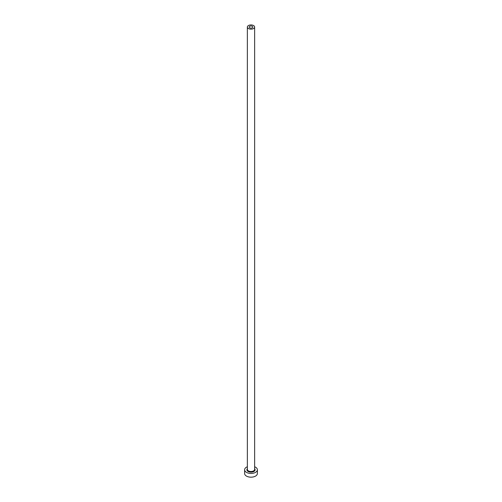 <?xml version="1.0" encoding="UTF-8"?>
<svg xmlns="http://www.w3.org/2000/svg" width="502" height="502" viewBox="0 0 502 502"><rect width="100%" height="100%" fill="white"/><g stroke="black" fill="none" stroke-linecap="round" stroke-linejoin="round"><path stroke-width="0.75" d="M252.286 26.299A1.82 1.054 0 0 0 250.303 26.073A1.82 1.054 0 0 0 249.18 27.045A1.82 1.054 0 0 0 249.714 27.786A1.82 1.054 0 0 0 251.697 28.018A1.82 1.054 0 0 0 252.82 27.045A1.82 1.054 0 0 0 252.286 26.299M248.421 28.532A3.646 2.102 0 0 0 252.393 28.991A3.646 2.102 0 0 0 254.646 27.045A3.646 2.102 0 0 0 253.579 25.558A3.646 2.102 0 0 0 249.607 25.1A3.646 2.102 0 0 0 247.354 27.045A3.646 2.102 0 0 0 248.421 28.532M247.354 466.753A6.382 3.683 0 0 0 244.618 469.778A6.382 3.683 0 0 0 246.488 472.382A6.382 3.683 0 0 0 253.441 473.179A6.382 3.683 0 0 0 257.382 469.778A6.382 3.683 0 0 0 255.512 467.174A6.382 3.683 0 0 0 254.646 466.753M244.618 469.778L244.618 473.499A6.382 3.683 0 0 0 246.488 476.103A6.382 3.683 0 0 0 253.441 476.9A6.382 3.683 0 0 0 257.382 473.499L257.382 469.778M254.646 468.692A4.104 2.366 180 0 1 253.416 471.692A4.104 2.366 180 0 1 248.101 471.453A4.104 2.366 180 0 1 247.354 468.692M247.354 27.045L247.354 469.408A3.646 2.102 0 0 0 248.421 470.895A3.646 2.102 0 0 0 252.393 471.347A3.646 2.102 0 0 0 254.646 469.408L254.646 27.045"/></g></svg>
